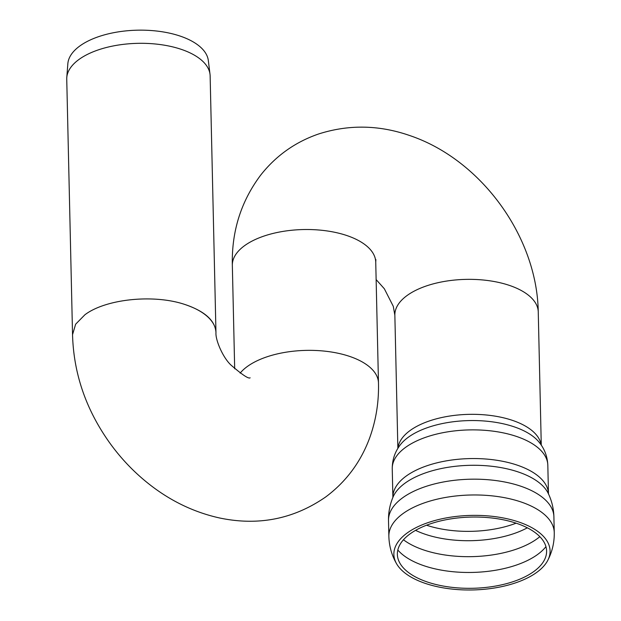 <?xml version="1.0" encoding="UTF-8"?>
<svg xmlns="http://www.w3.org/2000/svg" width="621" height="621" viewBox="0 0 621 621"><rect width="100%" height="100%" fill="white"/><g stroke="black" fill="none" stroke-linecap="round" stroke-linejoin="round"><path stroke-width="0.93" d="M513.901 522.471A74.636 35.614 -1.3 0 1 543.949 560.825A74.636 35.614 -1.3 0 1 472.767 588.281A74.636 35.614 -1.3 0 1 400.436 564.062A74.636 35.614 -1.3 0 1 427.931 524.698A74.636 35.614 -1.3 0 1 513.901 522.471M515.865 521.058A78.13 37.283 -1.3 0 1 547.761 560.39A78.13 37.283 -1.3 0 1 472.806 589.95A78.13 37.283 -1.3 0 1 396.609 563.806A78.13 37.283 -1.3 0 1 426.573 523.13A78.13 37.283 -1.3 0 1 515.865 521.058M66.781 77.547A71.718 34.217 -1.3 0 1 79.123 59.36A71.718 34.217 -1.3 0 1 157.501 44.223A71.718 34.217 -1.3 0 1 210.014 74.303L208.33 60.555A70.344 33.565 -1.3 0 0 156.818 31.05A70.344 33.565 -1.3 0 0 79.946 45.9A70.344 33.565 -1.3 0 0 67.844 63.738L66.781 77.547A71.718 34.217 -1.3 0 0 66.742 79.177L72.541 334.649L75.646 324.193L84.914 314.762C105.624 299.004 153.379 293.974 184.522 304.368C204.519 311.067 214.99 320.335 215.953 332.173L215.953 332.631M210.014 74.303A71.718 34.217 -1.3 0 1 210.139 75.925L215.953 332.173M545.937 546.651A79.573 37.966 -1.3 0 1 472.426 572.43A79.573 37.966 -1.3 0 1 397.813 550.012M539.843 536.676A79.573 37.966 -1.3 0 1 403.456 539.773M527.33 527.819A76.468 36.492 -1.3 0 1 415.55 530.35M516.121 523.185A74.66 35.63 -1.3 0 1 426.534 525.219M396.609 563.814C391.735 555.337 389.15 546.185 388.862 536.342A82.717 39.472 -1.3 0 1 403.145 513.489A82.717 39.472 -1.3 0 1 518.023 500.992A82.717 39.472 -1.3 0 1 554.258 532.593L553.901 516.796A82.717 39.472 -1.3 0 0 553.901 516.734C553.66 508.56 551.782 500.805 548.273 493.462A79.403 37.889 -1.3 0 0 515.453 471.067A79.403 37.889 -1.3 0 0 393.07 496.986C389.895 504.477 388.373 512.317 388.505 520.491A82.717 39.472 -1.3 0 1 402.788 497.693A82.717 39.472 -1.3 0 1 517.666 485.203A82.717 39.472 -1.3 0 1 553.901 516.734M388.862 536.342L388.505 520.553A82.717 39.472 -1.3 0 1 388.505 520.491M514.382 464.221A77.804 37.128 -1.3 0 1 548.467 493.874L547.823 465.269A77.804 37.128 -1.3 0 0 513.738 435.546A77.804 37.128 -1.3 0 0 405.676 447.299A77.804 37.128 -1.3 0 0 392.247 468.801L392.891 497.405A77.804 37.128 -1.3 0 1 406.328 475.973A77.804 37.128 -1.3 0 1 514.382 464.221M392.247 468.801C392.231 460.06 394.777 452.259 399.885 445.381A74.155 35.381 -1.3 0 1 511.432 425.952A74.155 35.381 -1.3 0 1 539.121 442.222C544.539 448.859 547.435 456.544 547.823 465.269M397.991 448.191A71.718 34.217 -1.3 0 1 437.572 418.515A71.718 34.217 -1.3 0 1 509.895 419.548A71.718 34.217 -1.3 0 1 541.139 444.947M541.271 445.133L538.252 311.959A71.718 34.217 178.7 0 0 487.252 280.459A71.718 34.217 178.7 0 0 407.236 295.402A71.718 34.217 178.7 0 0 394.855 315.212L397.875 448.385M538.252 311.959C537.149 236.64 481.003 159.481 409.674 135.525C379.004 124.875 348.622 124.371 318.542 134.004C295.285 142.03 276.027 155.7 260.773 175.006C240.987 201.359 231.509 231.478 232.339 265.384A71.718 34.217 -1.3 0 1 244.721 245.567A71.718 34.217 -1.3 0 1 324.736 230.624A71.718 34.217 -1.3 0 1 375.736 262.132L375.891 259.578M240.141 373.128A71.718 34.217 -1.3 0 1 247.461 366.406A71.718 34.217 -1.3 0 1 327.477 351.463A71.718 34.217 -1.3 0 1 378.476 382.971L375.736 262.132M250.139 377.809C248.656 379.066 242.252 374.805 230.927 365.024C222.792 357.44 215.456 340.013 215.961 332.833A71.718 34.792 179.6 0 0 184.522 304.368M547.769 560.383C552.255 551.696 554.421 542.436 554.258 532.593M548.475 493.99L548.273 493.462M394.855 315.212L393.279 306.308L384.352 288.781L376.132 279.574M234.684 368.773L232.339 265.384M215.961 332.833L215.953 332.421M378.476 382.971C378.957 402.361 375.915 420.945 369.355 438.737C360.452 462.42 345.944 481.795 325.831 496.87C293.826 519.102 258.383 526.134 219.508 517.961C194.552 512.403 171.528 501.473 150.445 485.172C134.835 473.086 121.188 458.896 109.506 442.61C85.877 409.363 73.55 373.314 72.533 334.447"/></g></svg>
